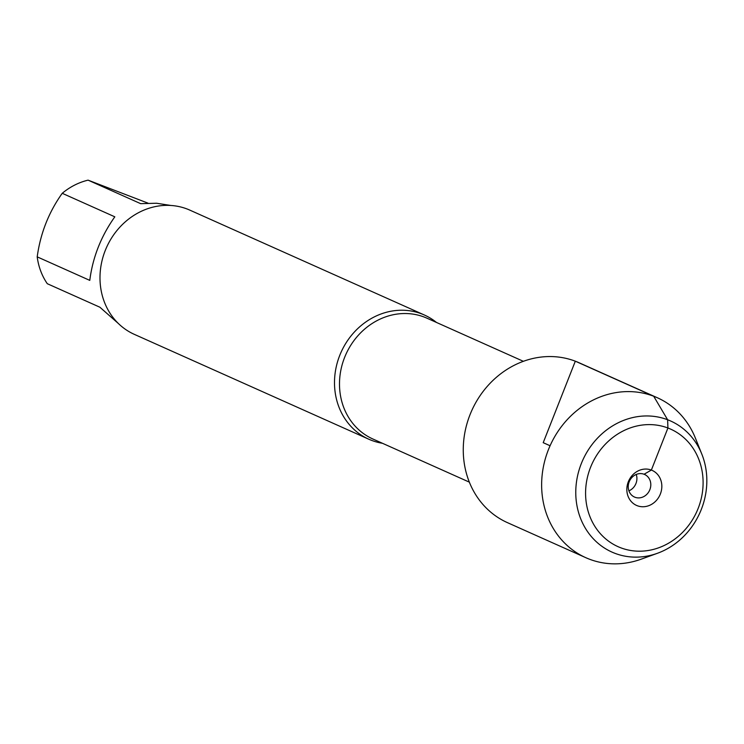 <?xml version="1.0" encoding="UTF-8"?>
<svg xmlns="http://www.w3.org/2000/svg" width="744" height="744" viewBox="0 0 744 744"><rect width="100%" height="100%" fill="white"/><g stroke="black" fill="none" stroke-linecap="round" stroke-linejoin="round"><path stroke-width="1.12" d="M382.453 443.284A68.039 60.831 -65.9 0 1 371.656 440.392A68.039 60.831 -65.9 0 1 368.81 439.22A68.039 60.831 -65.9 0 1 340.371 353.856A68.039 60.831 -65.9 0 1 421.513 313.829A68.039 60.831 -65.9 0 1 424.359 315A68.039 60.831 -65.9 0 1 436.486 322.459M424.359 315L189.85 210.133A68.039 60.831 114.1 0 0 187.004 208.952A68.039 60.831 114.1 0 0 105.862 248.989A68.039 60.831 114.1 0 0 134.301 334.344L368.81 439.22M118.436 323.566L99.882 307.216L47.291 283.706A65.314 58.404 -65.9 0 1 37.2 256.857L89.782 280.376C92.684 257.461 101.026 236.276 114.818 216.82L62.236 193.3A65.314 58.404 -65.9 0 1 88.08 180.15L147.972 203.14M37.2 256.857C40.418 233.393 48.76 212.207 62.236 193.3M88.08 180.15L140.672 203.661L156.556 203.242L170.906 205.474M701.806 454.082L695.398 438.123A87.606 78.334 114.1 0 0 657.352 397.752L578.981 362.709A87.606 78.334 114.1 0 0 575.317 361.193A87.606 78.334 114.1 0 0 470.822 412.734A87.606 78.334 114.1 0 0 507.454 522.651L585.826 557.693A87.606 78.334 114.1 0 0 589.49 559.209A87.606 78.334 114.1 0 0 641.281 559.144L657.445 553.276A71.805 64.207 114.1 0 0 701.806 454.082A71.805 64.207 114.1 0 0 595.405 440.448A71.805 64.207 114.1 0 0 614.99 553.341A71.805 64.207 114.1 0 0 657.445 553.276M657.352 397.752A87.606 78.334 114.1 0 0 550.076 445.749A87.606 78.334 114.1 0 0 585.826 557.693M620.747 547.789A64.384 57.567 -65.9 0 1 609.531 440.206A64.384 57.567 -65.9 0 1 702.745 475.704A64.384 57.567 -65.9 0 1 620.747 547.789M636.241 474.449A12.369 11.058 -65.9 0 1 628.913 490.835M644.053 474.244A12.369 11.058 -65.9 0 1 644.574 474.458A12.369 11.058 -65.9 0 1 649.614 490.259A12.369 11.058 -65.9 0 1 634.474 497.039A12.369 11.058 -65.9 0 1 629.303 481.517A12.369 11.058 -65.9 0 1 644.053 474.244L651.363 470.069L667.926 428.014L667.619 419.746L653.688 396.236L575.317 361.193L543.213 442.68L550.076 445.749M637.31 505.734A19.177 17.14 114.1 0 0 660.365 494.007A19.177 17.14 114.1 0 0 651.363 470.069A19.177 17.14 114.1 0 0 628.308 481.796A19.177 17.14 114.1 0 0 637.31 505.734M523.376 361.314L426.907 318.172A66.179 59.176 114.1 0 0 424.136 317.028A66.179 59.176 114.1 0 0 345.207 355.967A66.179 59.176 114.1 0 0 372.874 438.997L469.343 482.14"/></g></svg>
